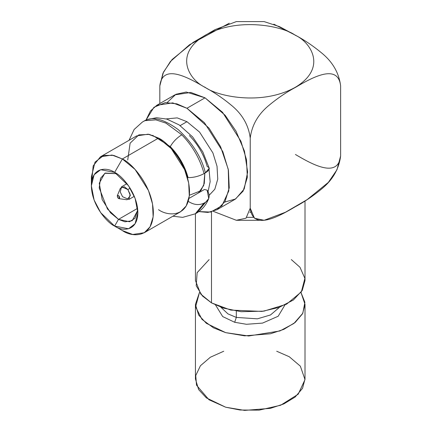 <?xml version="1.0" encoding="UTF-8"?>
<svg xmlns="http://www.w3.org/2000/svg" width="432" height="432" viewBox="0 0 432 432"><rect width="100%" height="100%" fill="white"/><g stroke="black" fill="none" stroke-linecap="round" stroke-linejoin="round"><path stroke-width="0.65" d="M209.05 169.582L210.146 181.656L208.073 191.619L210.146 181.656L209.05 169.582M180.176 125.599L186.943 121.689L177.206 117.882L166.196 118.913L177.206 117.882L186.943 121.689L180.176 125.599M209.191 195.242L214.834 189.2L217.755 179.123L217.031 166.271L212.9 152.912L199.579 132.095L186.943 121.689L199.579 132.095L212.9 152.912L217.031 166.271L217.755 179.123L214.834 189.2L209.191 195.242M253.454 217.35L246.996 217.35L253.454 217.35M249.755 212.231L250.69 212.231M195.431 213.737L195.431 280.508L200.783 294.143L211.48 302.881L230.801 310.09L261.943 311.413L279.061 307.411L293.366 300.013L302.249 290.439L305.014 280.508L305.014 200.961M291.319 259.589L299.986 267.273L304.889 278.37L301.358 291.875L286.546 304.198L263.925 311.137L241.164 311.71L223.414 308.097L211.48 302.881L211.48 211.885L211.48 302.881L202.446 295.996L196.193 285.763L197.154 272.641L209.131 259.589M295.423 154.483C311.823 164.16 338.067 178.978 340.627 155.99L336.971 169.776L328.369 182.363L307.206 199.584L285.433 212.252L264.119 220.293L254.453 218.219L250.225 208.186L246.002 218.214L236.326 220.288L213.343 211.356L236.369 220.293L246.019 218.203L250.225 208.186L250.225 138.094C251.813 125.566 257.742 114.917 268.018 106.142C276.982 98.609 286.124 92.367 295.439 87.404C311.834 77.728 338.067 62.921 340.627 85.903C339.039 73.375 333.11 62.726 322.839 53.951C313.875 46.424 304.738 40.181 295.423 35.219L279.553 26.665L264.119 21.6L236.326 21.6L215.017 29.641L193.234 42.314L172.055 59.557L163.474 72.128L159.824 85.903C162.41 62.905 188.644 77.755 205.038 87.421C214.342 92.372 223.484 98.626 232.465 106.169C242.725 114.944 248.643 125.588 250.225 138.094C248.643 125.588 242.725 114.944 232.465 106.169C223.484 98.626 214.342 92.372 205.038 87.421C188.644 77.755 162.41 62.905 159.824 85.903L159.824 103.545L159.824 85.903L162.913 73.316L170.402 61.495L189.535 44.734L229.262 23.215M295.294 35.278C283.921 26.622 239.128 16.373 205.157 35.278C172.411 54.891 190.161 80.752 205.157 87.318C216.529 95.974 261.322 106.218 295.294 87.318C328.034 67.705 310.284 41.839 295.294 35.278C310.284 41.839 328.034 67.705 295.294 87.318C261.322 106.218 216.529 95.974 205.157 87.318C190.161 80.752 172.411 54.891 205.157 35.278C239.128 16.373 283.921 26.622 295.294 35.278L295.294 35.278M167.233 102.47L175.905 94.295L186.214 92.027L205.022 97.832L225.164 115.306L236.002 131.139L244.463 151.162L247.639 172.033L244.21 189.005L235.602 198.974L224.732 202.057M250.225 138.094L250.225 208.186C252.779 231.163 279.018 216.356 295.412 206.68C304.722 201.722 313.864 195.475 322.834 187.947C333.104 179.172 339.039 168.518 340.627 155.99L340.627 85.903C338.067 62.921 311.834 77.728 295.439 87.404C286.124 92.367 276.982 98.609 268.018 106.142C257.742 114.917 251.813 125.566 250.225 138.094M273.839 24.17L295.423 35.219C304.738 40.181 313.875 46.424 322.839 53.951C333.11 62.726 339.039 73.375 340.627 85.903L340.627 155.99M198.774 211.588L210.708 212.053L221.913 205.799L228.798 190.906L228.269 169.317L220.585 146.696L209.099 128.234L186.943 108.27L176.855 103.847L165.299 102.595L153.959 107.276L146.021 120.101L150.455 110.986L156.805 105.284L172.735 102.881L186.943 108.27L204.439 122.71L222.826 151.648L228.425 170.154L229.246 187.855L225.013 201.582L217.08 209.677L207.976 212.425L198.855 211.61M217.08 209.677L235.159 199.238L243.092 191.144L247.331 177.417L246.505 159.716L240.905 141.21L222.518 112.271L205.022 97.832L186.943 108.27L205.022 97.832L190.814 92.443L174.89 94.846L156.805 105.284M198.455 192.947L203.72 185.463L204.833 173.178L204.293 183.481L200.772 190.809L189.373 195.242M127.721 160.04L130.118 143.176L138.845 134.876L149.326 134.395L158.528 138.094C167.594 141.89 189.103 165.046 189.524 191.781C189.103 218.025 167.594 216.346 158.528 209.677M144.288 232.724L180.446 211.847L186.219 205.961L189.297 195.977L188.703 183.103L184.626 169.641L171.256 148.597L158.528 138.094L122.369 158.971L135.092 169.474L148.468 190.523L152.539 203.98L153.139 216.853L150.055 226.838L144.288 232.724L132.7 234.473L122.369 230.553C131.436 237.227 152.944 238.901 153.365 212.657C152.944 185.922 131.436 162.767 122.369 158.971L158.528 138.094L148.198 134.179L136.615 135.923L100.451 156.8L112.039 155.056L122.369 158.971L113.692 155.396L103.772 155.396L95.018 162.13L91.373 176.866L91.373 185.814L94.111 174.76L100.672 169.711L114.62 172.395C121.419 175.241 137.549 192.607 137.867 212.657C137.549 232.34 121.419 231.082 114.62 226.076L100.672 212.657L94.111 200.027L91.373 185.814M91.654 181.823L93.182 165.861L100.451 156.8M137.587 208.343L118.498 219.37L124.951 221.816L132.192 220.725L137.781 210.265L134.941 218.317L129.524 221.756L118.498 219.37L137.587 208.343M116.645 173.664L104.798 173.275L99.263 183.195L102.184 199.649L110.543 212.803L118.498 219.37L107.438 208.985L99.203 187.898L100.516 178.297L105.208 173.054L116.645 173.664M114.62 172.395L122.369 158.971L114.62 172.395C107.822 167.389 91.692 166.131 91.373 185.814C91.692 205.864 107.822 223.231 114.62 226.076L128.569 228.766L135.13 223.711L137.867 212.657L135.13 198.445L128.569 185.814L114.62 172.395M118.498 219.37L114.62 226.076L118.498 219.37M130.145 188.222L127.861 189.54L130.162 194.303L128.86 199.454L122.548 196.706L120.247 191.948L121.554 186.797L127.861 189.54L130.145 188.222M117.833 197.894C119.588 198.968 120.031 198.369 119.156 196.101C117.401 195.032 116.959 195.626 117.833 197.894L117.288 195.772L119.156 196.101L118.957 198.661L117.833 197.894M118.957 198.661L127.051 199.762L130.351 195.545L127.861 189.54L124.308 186.732L120.382 188.212L117.288 195.772M145.525 120.625L155.795 119.848L165.866 123.082L181.786 134.789C192.515 145.849 199.957 158.787 204.098 173.605C198.968 176.305 193.633 177.638 188.093 177.606C184.788 165.769 178.848 155.434 170.273 146.599C173.043 141.815 176.877 137.878 181.786 134.789C176.877 137.878 173.043 141.815 170.273 146.599L170.176 147.344L170.273 146.599L152.636 135.346M204.46 189.481L207.149 190.161L204.46 189.481L188.924 198.45L204.46 189.481M170.273 146.599C178.848 155.434 184.788 165.769 188.093 177.606C193.633 177.638 198.968 176.305 204.098 173.605L205.389 172.859C201.636 157.496 192.634 143.122 178.378 129.73C163.582 118.8 152.042 115.976 143.753 121.257L143.753 121.257C152.042 115.976 163.582 118.8 178.378 129.73C192.634 143.122 201.636 157.496 205.389 172.859L204.098 173.605C199.957 158.787 192.515 145.849 181.786 134.789L165.931 123.115L155.898 119.864L145.654 120.577M195.323 213.802L204.012 203.137C198.887 205.54 193.558 204.892 188.028 201.199C193.558 204.892 198.887 205.54 204.012 203.137L195.345 213.791L182.65 217.366L172.903 216.205M189.389 135.562C197.964 144.396 203.904 154.732 207.214 166.568C210.416 167.945 209.812 170.041 205.389 172.859L209.245 168.215L202.748 151.772L192.629 136.922L179.145 124.902L166.768 119.075L156.519 117.725L147.517 119.486L143.672 121.306L142.382 122.051L134.125 129.497L129.065 140.281M208.732 198.536C206.21 204.935 202.176 209.774 196.636 213.046L205.308 202.392L204.012 203.137L205.308 202.392C209.731 199.282 210.341 195.205 207.149 190.161L208.732 198.536L196.636 213.046L195.345 213.791M168.059 145.33L170.176 147.344C178.465 155.882 184.205 165.866 187.402 177.304L188.093 177.606L187.85 176.704M195.431 304.371L195.431 378.934L198.628 389.578L206.372 397.899L225.677 407.214L244.593 410.4L270.389 408.348L283.797 403.936L295.148 397.04L302.551 388.309L305.014 378.934L305.014 304.371L302.551 313.751L295.148 322.477L283.797 329.373L270.389 333.785L244.593 335.837L225.677 332.651L206.372 323.336L198.628 315.02L195.431 304.371L199.476 292.442L195.61 306.898L201.971 319.361L213.44 327.818L225.677 332.651L248.708 335.993L279.909 330.961L293.927 323.449L302.805 313.265L304.895 302.287L300.969 292.442L305.014 304.371M276.707 351.238L289.256 356.735L300.359 366.174L305.003 379.593L298.21 394.2L280.649 405.243L259.135 410.146L240.035 410.017L225.677 407.214L209.007 399.778L196.517 385.204L195.739 375.575L200.421 365.747L210.341 357.242L223.738 351.238M234.679 322.283L222.701 316.575L215.541 304.997L222.701 316.575L234.679 322.283L246.467 324.286L262.532 323.104L278.181 316.24L284.909 304.997L278.181 316.24L262.532 323.104L246.467 324.286L234.679 322.283L236.315 317.412L257.391 318.832L270.497 314.966L279.585 307.222L270.497 314.966L257.391 318.832L236.315 317.412L236.315 311.11L236.315 317.412L227.945 313.875L220.865 307.222L227.945 313.875L236.315 317.412L234.679 322.283M264.119 220.293L236.326 220.293M114.62 226.076L122.369 230.553M134.298 196.312L128.86 199.454M121.554 186.797L126.992 183.654"/></g></svg>
